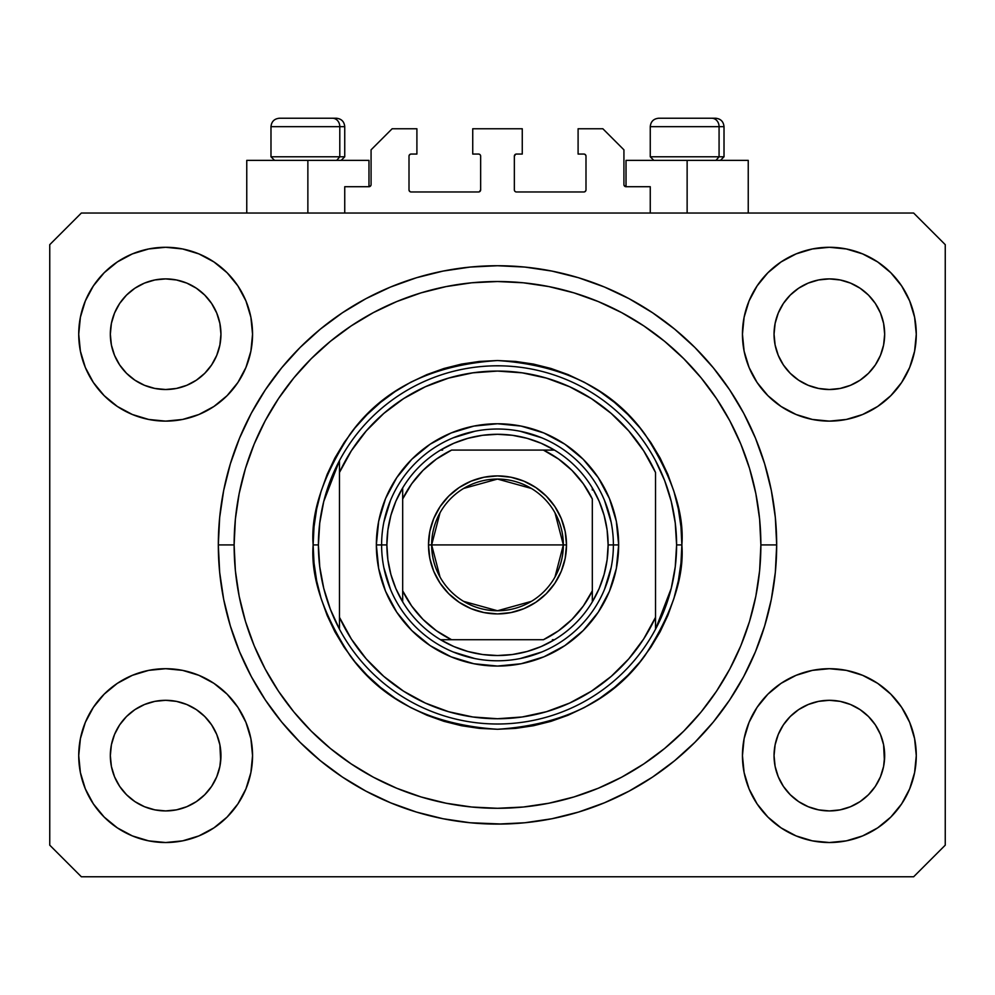 <?xml version="1.0" encoding="UTF-8"?>
<svg xmlns="http://www.w3.org/2000/svg" width="995" height="995" viewBox="0 0 995 995"><rect width="100%" height="100%" fill="white"/><g stroke="black" fill="none" stroke-linecap="round" stroke-linejoin="round"><path stroke-width="1.49" d="M344.743 213.042L344.743 186.712L368.971 186.712L344.743 186.712L344.743 213.042M371.073 184.597L371.073 149.835L371.073 184.597A2.102 2.102 0 0 1 368.971 186.712L369.779 186.55L368.971 186.712L368.971 160.369L307.865 160.369L307.865 213.042L307.865 160.369L246.76 160.369L246.76 213.042M371.073 149.835L392.142 128.765L416.905 128.765L416.905 154.051L411.109 154.051L416.905 154.051L416.905 128.765L392.142 128.765L371.073 149.835M409.007 156.153L409.007 189.871L409.007 156.153A2.102 2.102 0 0 1 411.109 154.051L410.301 154.213L411.109 154.051M411.109 191.973L478.533 191.973L411.109 191.973A2.102 2.102 0 0 1 409.007 189.871L409.169 190.679L409.007 189.871M480.025 191.363L479.341 191.811L480.647 189.871L480.647 156.153L480.647 189.871A2.102 2.102 0 0 1 478.533 191.973L479.341 191.811L478.533 191.973M478.533 154.051L472.737 154.051L478.533 154.051A2.102 2.102 0 0 1 480.647 156.153L480.485 155.344L480.647 156.153M472.737 154.051L472.737 128.765L472.737 154.051M522.263 128.765L472.737 128.765L522.263 128.765L522.263 154.051L516.467 154.051L522.263 154.051L522.263 128.765M514.975 154.673L515.659 154.213L514.353 156.153L514.353 189.871L514.353 156.153A2.102 2.102 0 0 1 516.467 154.051L515.659 154.213L516.467 154.051M516.467 191.973L583.891 191.973L516.467 191.973A2.102 2.102 0 0 1 514.353 189.871L514.514 190.679L514.353 189.871M585.993 189.871L585.993 156.153L585.993 189.871A2.102 2.102 0 0 1 583.891 191.973L584.699 191.811L583.891 191.973M583.891 154.051L578.095 154.051L583.891 154.051A2.102 2.102 0 0 1 585.993 156.153L585.831 155.344L585.993 156.153M578.095 154.051L578.095 128.765L602.858 128.765L623.927 149.835L623.927 184.597L623.927 149.835L602.858 128.765L578.095 128.765L578.095 154.051M626.029 160.369L687.135 160.369L687.135 213.042L687.135 160.369L748.24 160.369L626.029 160.369L626.029 186.712L650.257 186.712L626.029 186.712A2.102 2.102 0 0 1 623.927 184.597L624.089 185.406L623.927 184.597M650.257 186.712L650.257 213.042L650.257 186.712M584.699 154.213L585.831 155.344L584.699 154.213M585.831 190.679L584.699 191.811L585.831 190.679M514.975 191.363L514.514 190.679M480.025 154.673L480.485 155.344M410.301 191.811L409.169 190.679L410.301 191.811M409.169 155.344L410.301 154.213L409.169 155.344M626.029 186.712L624.089 185.406M370.911 185.406L369.779 186.55M495.572 824.084L499.963 824.084M502.425 824.047L470.137 822.753L443.036 818.736L416.457 812.069L390.662 802.841L365.899 791.125L342.392 777.045L320.39 760.727L300.092 742.32L281.684 722.022L265.366 700.02L251.275 676.513L239.571 651.75L230.342 625.954L223.676 599.376L219.659 572.274L218.315 544.912L219.659 517.549L223.676 490.448L230.342 463.869L239.571 438.074L251.275 413.298L265.366 389.804L281.684 367.802L300.092 347.491L320.39 329.096L342.392 312.778L365.899 298.687L390.662 286.97L416.457 277.742L443.036 271.088L470.137 267.07L497.5 265.727L524.862 267.07L551.964 271.088L578.543 277.742L604.338 286.97L629.101 298.687L652.608 312.778L674.61 329.096L694.908 347.491L713.315 367.802L729.633 389.804L743.725 413.298L755.429 438.074L764.657 463.869L771.324 490.448L775.341 517.549L776.685 544.912A279.185 279.185 0 0 1 497.5 824.096A279.185 279.185 0 0 1 218.315 544.912A279.185 279.185 0 0 1 497.5 265.727A279.185 279.185 0 0 1 776.685 544.912L775.341 572.274L771.324 599.376L764.657 625.954L755.429 651.75L743.725 676.513L729.633 700.02L713.315 722.022L694.908 742.32L674.61 760.727L652.608 777.045L629.101 791.125L604.338 802.841L578.543 812.069L551.964 818.736L524.862 822.753L497.537 824.096M218.39 551.491L218.353 549.638M778.264 313.015A55.31 55.31 0 0 0 778.264 313.027L775.117 323.412L778.264 313.039L783.388 303.45A55.31 55.31 0 0 0 783.363 303.487L778.264 313.039L783.376 303.475L790.254 295.092L783.376 303.475L790.254 295.092L798.637 288.214L790.254 295.092L798.637 288.214L808.201 283.102L798.637 288.214L808.201 283.102L818.574 279.956A55.31 55.31 0 0 0 818.586 279.956L808.201 283.102L818.574 279.956L829.357 278.899L840.19 279.968A55.31 55.31 0 0 0 840.166 279.956L829.357 278.899L840.153 279.956L850.526 283.102L840.153 279.956A55.31 55.31 0 0 0 840.116 279.943M114.549 313.015A55.31 55.31 0 0 0 114.537 313.027L111.39 323.412L114.537 313.039L119.661 303.45A55.31 55.31 0 0 0 119.636 303.487L114.537 313.039L119.649 303.475L126.527 295.092L119.649 303.475L126.527 295.092L134.91 288.214L126.527 295.092L134.91 288.214L144.474 283.102L134.91 288.214L144.474 283.102L154.847 279.956A55.31 55.31 0 0 0 154.822 279.956L154.884 279.943A55.31 55.31 0 0 0 154.859 279.956L144.474 283.102L154.847 279.956L165.643 278.899L176.463 279.968A55.31 55.31 0 0 0 176.438 279.956L165.643 278.899L176.426 279.956L186.799 283.102L176.426 279.956A55.31 55.31 0 0 0 176.389 279.943M144.474 385.301L154.847 388.448L144.474 385.301A55.31 55.31 0 0 0 154.834 388.448L144.474 385.301L134.91 380.19L144.474 385.301L134.91 380.19L126.527 373.312L119.649 364.929L114.537 355.364L111.39 344.991A55.31 55.31 0 0 0 111.39 345.016L114.537 355.364A55.31 55.31 0 0 0 114.537 355.364L111.39 344.991L110.333 334.208A55.31 55.31 0 0 1 165.643 278.899A55.31 55.31 0 0 1 220.952 334.208L220.952 334.295M134.91 380.19L126.527 373.312L119.649 364.929A55.31 55.31 0 0 0 126.514 373.299M176.426 388.448L186.799 385.301L176.426 388.448A55.31 55.31 0 0 0 186.799 385.301L176.426 388.448L165.643 389.518A55.31 55.31 0 0 0 176.413 388.448L165.643 389.518L154.847 388.448A55.31 55.31 0 0 0 165.618 389.518M204.771 373.299A55.31 55.31 0 0 0 211.624 364.929L216.736 355.364A55.31 55.31 0 0 0 216.748 355.352L219.883 344.991A55.31 55.31 0 0 0 219.883 345.004L216.736 355.364L211.624 364.929L204.746 373.312L211.624 364.929L204.746 373.312L196.363 380.19L204.746 373.312L196.363 380.19L186.749 385.326M176.426 279.956L186.799 283.102L196.363 288.214L186.799 283.102L196.363 288.214L204.746 295.092L211.624 303.475L216.736 313.039L219.883 323.412L216.736 313.039L219.883 323.412L220.952 334.208L219.883 344.991L220.679 339.643M165.643 389.518L154.797 388.436M808.201 385.301L818.574 388.448L808.201 385.301A55.31 55.31 0 0 0 818.562 388.448L808.201 385.301L798.637 380.19L808.201 385.301L798.637 380.19L790.254 373.312L783.376 364.929L778.264 355.364L775.117 344.991A55.31 55.31 0 0 0 775.117 345.016L778.264 355.364A55.31 55.31 0 0 0 778.252 355.364L775.117 344.991L774.048 334.208A55.31 55.31 0 0 1 829.357 278.899A55.31 55.31 0 0 1 884.667 334.208L884.667 334.295M798.637 380.19L790.254 373.312L783.376 364.929A55.31 55.31 0 0 0 790.229 373.299M829.382 389.518A55.31 55.31 0 0 0 840.141 388.448L829.357 389.518L818.574 388.448A55.31 55.31 0 0 0 829.345 389.518L818.524 388.436M868.486 373.299A55.31 55.31 0 0 0 875.351 364.929L868.473 373.312L860.09 380.19L868.473 373.312L860.09 380.19L850.526 385.301L860.09 380.19L850.526 385.301L840.153 388.448A55.31 55.31 0 0 0 850.514 385.301L850.476 385.326M840.153 279.956L850.526 283.102L860.09 288.214L850.526 283.102L860.09 288.214L868.473 295.092L875.351 303.475L880.463 313.039L883.61 323.412L880.463 313.039L883.61 323.412L884.667 334.208L883.61 344.991L880.463 355.364A55.31 55.31 0 0 0 880.463 355.352L883.61 344.991A55.31 55.31 0 0 0 883.61 345.004L880.463 355.364L875.351 364.941L880.463 355.364L875.351 364.929L868.473 373.312L875.351 364.929M883.61 344.991L884.406 339.643M774.321 761.026A55.31 55.31 0 0 0 774.321 761.038L774.048 755.615L775.117 766.424L778.264 776.784L775.117 766.411L774.048 755.615A55.31 55.31 0 0 1 829.357 700.306A55.31 55.31 0 0 1 884.667 755.615L884.667 755.702M840.116 809.868A55.31 55.31 0 0 0 840.141 809.868L829.357 810.925L818.574 809.868L808.201 806.709L818.574 809.868A55.31 55.31 0 0 0 818.599 809.868L818.537 809.855A55.31 55.31 0 0 0 818.562 809.855L808.201 806.709L798.637 801.609L808.201 806.709L798.637 801.609L790.254 794.719L783.376 786.348A55.31 55.31 0 0 0 783.388 786.361L778.264 776.784L775.117 766.411M818.524 701.375L829.357 700.306A55.31 55.31 0 0 0 818.586 701.363L808.201 704.51L818.574 701.363L829.357 700.306L840.153 701.363L850.526 704.51L840.153 701.363L850.526 704.51L860.09 709.622L850.526 704.51L860.09 709.622L868.473 716.5L875.351 724.882L880.463 734.447L883.61 744.82A55.31 55.31 0 0 0 883.61 744.795L880.463 734.447L883.61 744.82L884.406 761.063A55.31 55.31 0 0 0 884.406 761.026L884.667 755.615L883.61 766.411L880.463 776.784L883.61 766.411L880.463 776.784L875.351 786.348L880.463 776.784L875.351 786.348L868.473 794.719L875.351 786.348L868.473 794.719L860.09 801.609L850.526 806.709L840.153 809.868A55.31 55.31 0 0 0 840.178 809.855L850.526 806.709L860.09 801.609L868.448 794.744M798.637 801.609L790.241 794.719M110.594 761.026A55.31 55.31 0 0 0 110.594 761.038L110.333 755.615L111.39 766.424L114.537 776.772A55.31 55.31 0 0 0 114.549 776.796L111.39 766.411L110.333 755.615A55.31 55.31 0 0 1 165.643 700.306A55.31 55.31 0 0 1 220.952 755.615L220.952 755.702M165.618 700.306A55.31 55.31 0 0 0 154.859 701.363L144.474 704.51L154.847 701.363L165.643 700.306L176.426 701.363L186.799 704.51L176.426 701.363L186.799 704.51L196.363 709.622L186.799 704.51L196.363 709.622L204.746 716.5L211.624 724.882L216.736 734.447L219.883 744.82A55.31 55.31 0 0 0 219.883 744.795L216.736 734.447L219.883 744.82L220.679 761.063A55.31 55.31 0 0 0 220.679 761.026L220.952 755.615L219.883 766.411L216.736 776.784L219.883 766.411L216.736 776.784L211.624 786.348L216.736 776.784L211.624 786.348L204.746 794.719L211.624 786.348L204.746 794.719L196.363 801.609L204.746 794.719L196.363 801.609L186.799 806.709L196.363 801.609L186.799 806.709L176.426 809.868A55.31 55.31 0 0 0 176.413 809.868L165.643 810.925L154.847 809.868L144.474 806.709L154.847 809.868A55.31 55.31 0 0 0 154.834 809.855L144.474 806.709L134.91 801.609L144.474 806.709L134.91 801.609L126.527 794.719L119.649 786.348A55.31 55.31 0 0 0 119.661 786.361L114.537 776.784L111.39 766.411M176.463 809.855A55.31 55.31 0 0 1 176.438 809.855L165.643 810.925L154.847 809.868A55.31 55.31 0 0 0 154.884 809.868M134.91 801.609L126.514 794.719M85.334 788.873L80.396 772.568L78.717 755.615A86.913 86.913 0 0 1 165.643 668.702A86.913 86.913 0 0 1 252.556 755.615A86.913 86.913 0 0 1 165.643 842.529A86.913 86.913 0 0 1 78.717 755.615L80.396 738.663L85.334 722.358L93.368 707.321L104.177 694.162L117.348 683.341L132.372 675.319L148.678 670.369L165.643 668.702L182.595 670.369L198.9 675.319L213.925 683.341L227.096 694.162L237.904 707.321L245.939 722.358L250.889 738.663L252.556 755.615L250.889 772.568L245.939 788.873L237.904 803.898L227.096 817.069L213.925 827.877L198.9 835.912L182.595 840.862L165.643 842.529L148.678 840.862L132.372 835.912L117.348 827.877L104.177 817.069L93.368 803.898L85.334 788.873L80.396 772.568L78.717 755.615L80.396 738.663L85.334 722.358M909.666 722.358L914.604 738.663L916.283 755.615A86.913 86.913 0 0 1 829.357 842.529A86.913 86.913 0 0 1 742.444 755.615L744.111 738.663L749.061 722.358L757.096 707.321L767.904 694.162L781.075 683.341L796.1 675.319L812.405 670.369L829.357 668.702L846.322 670.369L862.628 675.319L877.652 683.341L890.823 694.162L901.632 707.321L909.666 722.358L914.604 738.663L916.283 755.615L914.604 772.568L909.666 788.873L901.632 803.898L890.823 817.069L877.652 827.877L862.628 835.912L846.322 840.862L829.357 842.529L812.405 840.862L796.1 835.912L781.075 827.877L767.904 817.069L757.096 803.898L749.061 788.873L744.111 772.568L742.444 755.615A86.913 86.913 0 0 1 829.357 668.702A86.913 86.913 0 0 1 916.283 755.615L914.604 772.568L909.666 788.873M909.666 300.938L914.604 317.243L916.283 334.208A86.913 86.913 0 0 1 829.357 421.121A86.913 86.913 0 0 1 742.444 334.208L744.111 317.243L749.061 300.938L757.096 285.913L767.904 272.742L781.075 261.934L796.1 253.899L812.405 248.961L829.357 247.282L846.322 248.961L862.628 253.899L877.652 261.934L890.823 272.742L901.632 285.913L909.666 300.938L914.604 317.243L916.283 334.208L914.604 351.16L909.666 367.466L901.632 382.49L890.823 395.662L877.652 406.47L862.628 414.505L846.322 419.455L829.357 421.121L812.405 419.455L796.1 414.505L781.075 406.47L767.904 395.662L757.096 382.49L749.061 367.466L744.111 351.16L742.444 334.208A86.913 86.913 0 0 1 829.357 247.282A86.913 86.913 0 0 1 916.283 334.208L914.604 351.16L909.666 367.466M85.334 367.466L80.396 351.16L78.717 334.208A86.913 86.913 0 0 1 165.643 247.282A86.913 86.913 0 0 1 252.556 334.208A86.913 86.913 0 0 1 165.643 421.121A86.913 86.913 0 0 1 78.717 334.208L80.396 317.243L85.334 300.938L93.368 285.913L104.177 272.742L117.348 261.934L132.372 253.899L148.678 248.961L165.643 247.282L182.595 248.961L198.9 253.899L213.925 261.934L227.096 272.742L237.904 285.913L245.939 300.938L250.889 317.243L252.556 334.208L250.889 351.16L245.939 367.466L237.904 382.49L227.096 395.662L213.925 406.47L198.9 414.505L182.595 419.455L165.643 421.121L148.678 419.455L132.372 414.505L117.348 406.47L104.177 395.662L93.368 382.49L85.334 367.466L80.396 351.16L78.717 334.208L80.396 317.243L85.334 300.938M186.799 385.301L196.363 380.19L186.799 385.301M220.952 334.208L220.679 328.785L220.952 334.208A55.31 55.31 0 0 1 165.643 389.518A55.31 55.31 0 0 1 110.333 334.208L111.39 323.412L114.537 313.052M884.667 334.208L884.406 328.785L884.667 334.208A55.31 55.31 0 0 1 829.357 389.518A55.31 55.31 0 0 1 774.048 334.208L775.117 323.412L778.252 313.052M884.667 755.615L884.406 750.193L884.667 755.615A55.31 55.31 0 0 1 829.357 810.925A55.31 55.31 0 0 1 774.048 755.615L775.117 744.82L778.264 734.447L775.117 744.82A55.31 55.31 0 0 0 775.117 744.807L778.264 734.447L783.376 724.882L778.264 734.447A55.31 55.31 0 0 0 778.264 734.434A55.31 55.31 0 0 0 778.252 734.472M220.952 755.615L220.679 750.193L220.952 755.615A55.31 55.31 0 0 1 165.643 810.925A55.31 55.31 0 0 1 110.333 755.615L111.39 744.82L114.537 734.447L111.39 744.82A55.31 55.31 0 0 0 111.39 744.807L114.537 734.447L119.649 724.882L114.537 734.447A55.31 55.31 0 0 0 114.524 734.472M126.514 716.524A55.31 55.31 0 0 0 119.649 724.882L126.527 716.5L119.649 724.882L126.527 716.5L134.91 709.622L126.527 716.5L134.91 709.622L144.524 704.497M790.229 716.524A55.31 55.31 0 0 0 783.376 724.882L790.254 716.5L783.376 724.882L790.254 716.5L798.637 709.622L790.254 716.5L798.637 709.622L808.251 704.497M913.646 876.769L81.354 876.769L49.75 845.165L49.75 244.658L81.354 213.042L913.646 213.042L945.25 244.658L945.25 845.165L913.646 876.769L945.25 845.165L945.25 244.658L913.646 213.042L81.354 213.042L49.75 244.658L49.75 845.165L81.354 876.769L913.646 876.769M218.328 542.387L218.315 544.912L218.328 542.387M218.39 538.332L218.353 540.223M775.341 517.549L771.324 490.448M755.429 438.074L753.65 433.857M629.101 298.687L625.059 296.572M604.338 286.97L578.543 277.742M416.457 277.742L390.301 287.12M251.275 413.298L248.178 419.281M219.659 572.274L223.676 599.376M239.571 651.75L241.35 655.954M365.899 791.125L369.941 793.251M390.662 802.841L416.457 812.069M578.543 812.069L604.699 802.691M743.725 676.513L746.822 670.543M368.971 160.369L246.76 160.369M216.748 734.459L216.748 734.459A55.31 55.31 0 0 0 216.723 734.422L211.624 724.882A55.31 55.31 0 0 0 204.771 716.524M186.799 704.51A55.31 55.31 0 0 0 165.655 700.306L176.463 701.375M154.797 701.375L154.847 701.363A55.31 55.31 0 0 0 144.486 704.51L154.847 701.363L165.643 700.306M204.746 716.5L211.624 724.882L204.746 716.5L196.363 709.622M119.649 724.882L114.537 734.447M880.463 734.459L880.463 734.459A55.31 55.31 0 0 0 880.451 734.422L875.351 724.882A55.31 55.31 0 0 0 868.486 716.524M850.514 704.51A55.31 55.31 0 0 0 829.382 700.306M818.562 701.375A55.31 55.31 0 0 0 808.201 704.51L818.574 701.363M868.473 716.5L875.351 724.882L868.473 716.5L860.09 709.622M829.357 700.306L840.19 701.375M783.376 724.882L778.264 734.447M884.406 328.798A55.31 55.31 0 0 0 884.406 328.785L883.61 323.412M860.078 288.202A55.31 55.31 0 0 1 860.103 288.227L868.473 295.092L875.351 303.475A55.31 55.31 0 0 0 875.339 303.45L880.463 313.039M220.679 328.798A55.31 55.31 0 0 0 220.679 328.785L219.883 323.412M196.351 288.202A55.31 55.31 0 0 1 196.376 288.227L204.746 295.092L211.624 303.475A55.31 55.31 0 0 0 211.612 303.45L216.736 313.039M111.39 344.991L110.594 339.618M126.527 373.312L119.649 364.929L114.537 355.364M219.883 344.991L216.736 355.364L211.624 364.929M219.883 744.82L220.679 750.193M110.594 750.193L111.39 744.82M154.847 279.956L165.643 278.899M110.594 328.785L111.39 323.412M775.117 344.991L774.321 339.618M790.254 373.312L783.376 364.929L778.264 355.364M840.153 388.448L829.357 389.518M883.61 744.82L884.406 750.193M774.321 750.193L775.117 744.82M818.574 279.956L829.357 278.899M774.321 328.785L775.117 323.412M790.254 794.719L783.376 786.348L778.264 776.784M868.473 794.719L860.09 801.609L850.526 806.709L840.153 809.868L829.357 810.925L818.574 809.868M884.406 761.038L883.61 766.411M126.527 794.719L119.649 786.348L114.537 776.784M220.679 761.038L219.883 766.411M719.074 156.787L715.965 160.369L719.074 156.787L724.012 156.787L719.074 156.787L719.074 126.663L719.074 156.787L650.257 156.787L719.074 156.787M715.343 118.231L711.773 118.231A8.433 7.301 90 0 1 719.074 126.663L650.257 126.663C650.767 121.552 653.578 118.741 658.69 118.231C653.578 118.741 650.767 121.552 650.257 126.663L650.257 156.787L653.839 160.369M720.43 160.369L724.012 156.787L724.012 126.663C723.502 121.552 720.691 118.741 715.579 118.231C720.691 118.741 723.502 121.552 724.012 126.663L719.074 126.663A8.433 7.301 -90 0 0 711.773 118.231L658.752 118.231M711.773 118.231L658.964 118.231M650.618 126.663L719.074 126.663M339.792 156.787L336.696 160.369L339.792 156.787L344.743 156.787L339.792 156.787L339.792 126.663L339.792 156.787L270.988 156.787L339.792 156.787M336.061 118.231L332.504 118.231A8.433 7.301 90 0 1 339.792 126.663L270.988 126.663C271.498 121.552 274.309 118.741 279.421 118.231C274.309 118.741 271.498 121.552 270.988 126.663L270.988 156.787L274.57 160.369M341.161 160.369L344.743 156.787L344.743 126.663C344.233 121.552 341.422 118.741 336.31 118.231C341.422 118.741 344.233 121.552 344.743 126.663L339.792 126.663A8.433 7.301 -90 0 0 332.504 118.231L279.483 118.231M332.504 118.231L279.694 118.231M271.349 126.663L339.792 126.663M613.393 544.962L618.654 544.912A121.154 121.154 0 0 1 497.5 666.065A121.154 121.154 0 0 1 376.346 544.912L381.607 544.962M313.126 544.912L318.4 544.912A179.1 179.1 0 0 1 655.531 460.623A179.1 179.1 0 0 1 676.6 544.912L681.873 544.912C684.324 576.951 672.035 613.828 644.996 655.531C612.982 700.269 563.817 724.857 497.5 729.273C431.183 724.857 382.018 700.269 350.004 655.531C322.965 613.828 310.676 576.951 313.126 544.912L314.022 562.983L316.671 580.881L321.074 598.43L327.168 615.457L334.905 631.825L344.208 647.335L354.979 661.874L367.13 675.282L380.538 687.433L395.065 698.204L410.587 707.507L426.942 715.243L443.981 721.338L461.531 725.728L479.428 728.39L497.5 729.273L515.572 728.39L533.469 725.728L551.019 721.338L568.058 715.243L584.413 707.507L599.935 698.204L614.462 687.433L627.87 675.282L640.021 661.874L650.792 647.335L660.095 631.825L667.832 615.457L673.926 598.43L678.329 580.881L680.978 562.983L681.873 544.912L680.978 526.84L678.329 508.942L673.926 491.393L667.832 474.354L660.095 457.998L650.792 442.476L640.021 427.949L627.87 414.542L614.462 402.39L599.935 391.607L584.413 382.316L568.058 374.58L551.019 368.486L533.469 364.083L515.572 361.434L497.5 360.538L479.428 361.434L461.531 364.083L443.981 368.486L426.942 374.58L410.587 382.316L395.065 391.607L380.538 402.39L367.13 414.542L354.979 427.949L344.208 442.476L334.905 457.998L327.168 474.354L321.074 491.393L316.671 508.942L314.022 526.84L313.126 544.912C310.676 512.86 322.965 475.996 350.004 434.293C382.018 389.542 431.183 364.966 497.5 360.538C563.817 364.966 612.982 389.542 644.996 434.293C672.035 475.996 684.324 512.86 681.873 544.912L676.6 544.912A179.1 179.1 0 0 1 655.531 629.188L671.252 588.343L675.257 566.789L676.6 544.912L675.257 523.022L671.252 501.468L664.648 480.573L655.531 460.623A179.1 179.1 0 0 0 339.469 460.623L339.469 617.323L351.372 639.051L366.235 658.877L383.772 676.376L403.609 691.202L425.362 703.067L448.583 711.711L472.787 716.972L497.5 718.738L522.213 716.972L546.417 711.711L569.637 703.067L591.391 691.202L611.228 676.376L628.765 658.877L643.628 639.051L655.531 617.323L655.531 472.488L643.628 450.76L628.765 430.947L611.228 413.447L591.391 398.609L569.637 386.744L546.417 378.1L522.213 372.839L497.5 371.073L472.787 372.839L448.583 378.1L425.362 386.744L403.609 398.609L383.772 413.447L366.235 430.947L351.372 450.76L339.469 472.488A173.826 173.826 0 0 1 655.531 472.488L655.531 617.323A173.826 173.826 0 0 1 339.469 617.323L339.469 629.188A179.1 179.1 0 0 1 318.4 544.912L313.126 544.912M218.315 544.912L234.124 544.912A263.376 263.376 0 0 1 497.5 281.523A263.376 263.376 0 0 1 760.876 544.912L776.685 544.912L760.876 544.912L759.62 570.72L755.827 596.291L749.546 621.365L740.84 645.705L729.783 669.063L716.5 691.239L701.102 711.997L683.739 731.151L664.585 748.501L643.827 763.899L621.664 777.194L598.293 788.239L573.953 796.945L548.879 803.226L523.32 807.02L497.5 808.288L471.68 807.02L446.121 803.226L421.047 796.945L396.706 788.239L373.336 777.194L351.173 763.899L330.415 748.501L311.261 731.151L293.898 711.997L278.5 691.239L265.217 669.063L254.16 645.705L245.454 621.365L239.173 596.291L235.38 570.72L234.124 544.912L235.38 519.091L239.173 493.52L245.454 468.458L254.16 444.118L265.217 420.748L278.5 398.585L293.898 377.826L311.261 358.673L330.415 341.31L351.173 325.912L373.336 312.629L396.706 301.572L421.047 292.866L446.121 286.585L471.68 282.791L497.5 281.523L523.32 282.791L548.879 286.585L573.953 292.866L598.293 301.572L621.664 312.629L643.827 325.912L664.585 341.31L683.739 358.673L701.102 377.826L716.5 398.585L729.783 420.748L740.84 444.118L749.546 468.458L755.827 493.52L759.62 519.091L760.876 544.912A263.376 263.376 0 0 1 497.5 808.288A263.376 263.376 0 0 1 234.124 544.912L218.315 544.912M655.531 629.188A179.1 179.1 0 0 1 339.469 629.188A179.1 179.1 0 0 0 655.531 629.188L655.531 617.323L655.531 629.188L664.648 609.251L671.252 588.343M618.654 544.912L616.328 568.543L609.438 591.279L598.231 612.223L583.169 630.581L564.812 645.643L543.867 656.837L521.131 663.74L497.5 666.065L473.869 663.74L451.133 656.837L430.188 645.643L411.83 630.581L396.769 612.223L385.562 591.279L378.672 568.543L376.346 544.912L378.672 521.268L385.562 498.545L396.769 477.6L411.83 459.242L430.188 444.168L451.133 432.974L473.869 426.084L497.5 423.758L521.131 426.084L543.867 432.974L564.812 444.168L583.169 459.242L598.231 477.6L609.438 498.545L616.328 521.268L618.654 544.912L613.393 544.912A115.893 115.893 0 0 0 497.5 429.019A115.893 115.893 0 0 0 381.607 544.912L376.346 544.912A121.154 121.154 0 0 1 497.5 423.758A121.154 121.154 0 0 1 618.654 544.912M775.341 572.274L771.324 599.376M219.659 517.549L223.676 490.448M611.166 522.3L604.562 500.56M541.852 437.837L520.111 431.245M474.889 431.245L453.148 437.837M390.438 500.56L383.834 522.3M383.834 567.523L390.438 589.251M453.148 651.974L474.889 658.566M520.111 658.566L541.852 651.974M604.562 589.251L611.166 567.523M339.469 460.623L323.748 501.468L319.743 523.022L318.4 544.912L319.743 566.789L323.748 588.343L330.352 609.251L339.469 629.188L339.469 460.623L330.352 480.573L323.748 501.468M440.026 577.038L431.656 544.912A65.844 65.844 0 0 0 497.5 610.756A65.844 65.844 0 0 0 563.344 544.912L566.503 544.912A69.003 69.003 0 0 1 497.5 613.915A69.003 69.003 0 0 1 428.497 544.912L563.344 544.912A65.844 65.844 0 0 1 497.5 610.756A65.844 65.844 0 0 1 431.656 544.912L440.026 512.786M554.974 512.786L563.344 544.912L554.974 577.038M531.405 601.353L497.5 610.756L463.595 601.353M402.676 601.888L402.676 590.831A105.358 105.358 0 0 0 451.581 639.723L543.419 639.723A105.358 105.358 0 0 0 592.323 590.831L592.323 498.992A105.358 105.358 0 0 0 543.419 450.088L451.581 450.088A105.358 105.358 0 0 0 402.676 498.992L402.676 590.831L411.644 605.967L422.999 619.4L436.444 630.768L451.581 639.723L440.524 639.723A110.619 110.619 0 0 1 386.881 544.912L381.607 544.912A115.893 115.893 0 0 1 497.5 429.019A115.893 115.893 0 0 1 613.393 544.912L608.119 544.912L613.393 544.912A115.893 115.893 0 0 1 497.5 660.792A115.893 115.893 0 0 1 381.607 544.912L386.881 544.912L387.888 559.824L390.898 574.476L395.861 588.58L402.676 601.888A110.619 110.619 0 0 0 440.524 639.723L543.419 639.723L558.556 630.768L572.001 619.4L583.356 605.967L592.323 590.831L592.323 601.888A110.619 110.619 0 0 1 440.524 639.723L453.832 646.539L467.936 651.501L482.587 654.523L497.5 655.531L512.413 654.523L527.064 651.501L541.168 646.539L554.476 639.723A110.619 110.619 0 0 0 592.323 601.888L599.139 588.58L604.102 574.476L607.112 559.824L608.119 544.912A110.619 110.619 0 0 1 592.323 601.888L592.323 498.992L583.356 483.844L572.001 470.411L558.556 459.056L543.419 450.088L554.476 450.088A110.619 110.619 0 0 1 608.119 544.912L607.112 529.987L604.102 515.348L599.139 501.244L592.323 487.936A110.619 110.619 0 0 0 554.476 450.088L451.581 450.088L436.444 459.056L422.999 470.411L411.644 483.844L402.676 498.992L402.676 487.936A110.619 110.619 0 0 1 554.476 450.088L541.168 443.272L527.064 438.31L512.413 435.3L497.5 434.293L482.587 435.3L467.936 438.31L453.832 443.272L440.524 450.088A110.619 110.619 0 0 0 402.676 487.936L395.861 501.244L390.898 515.348L387.888 529.987L386.881 544.912A110.619 110.619 0 0 1 402.676 487.936L402.676 599.811M381.607 544.912A115.893 115.893 0 0 0 497.5 660.792A115.893 115.893 0 0 0 613.393 544.912M592.323 487.936L592.323 490M440.524 450.088L442.588 450.088M554.476 639.723L552.412 639.723M566.503 544.912L565.185 558.369L561.255 571.317L554.874 583.244L546.292 593.704L535.832 602.286L523.905 608.666L510.957 612.584L497.5 613.915L484.043 612.584L471.095 608.666L459.168 602.286L448.708 593.704L440.126 583.244L433.745 571.317L429.815 558.369L428.497 544.912L429.815 531.442L433.745 518.507L440.126 506.567L448.708 496.119L459.168 487.538L471.095 481.157L484.043 477.227L497.5 475.908L510.957 477.227L523.905 481.157L535.832 487.538L546.292 496.119L554.874 506.567L561.255 518.507L565.185 531.442L566.503 544.912L431.656 544.912A65.844 65.844 0 0 1 497.5 479.068A65.844 65.844 0 0 1 563.344 544.912A65.844 65.844 0 0 0 497.5 479.068A65.844 65.844 0 0 0 431.656 544.912L428.497 544.912A69.003 69.003 0 0 1 497.5 475.908A69.003 69.003 0 0 1 566.503 544.912M463.595 488.458L497.5 479.068L531.405 488.458M748.24 160.369L748.24 213.042"/></g></svg>
